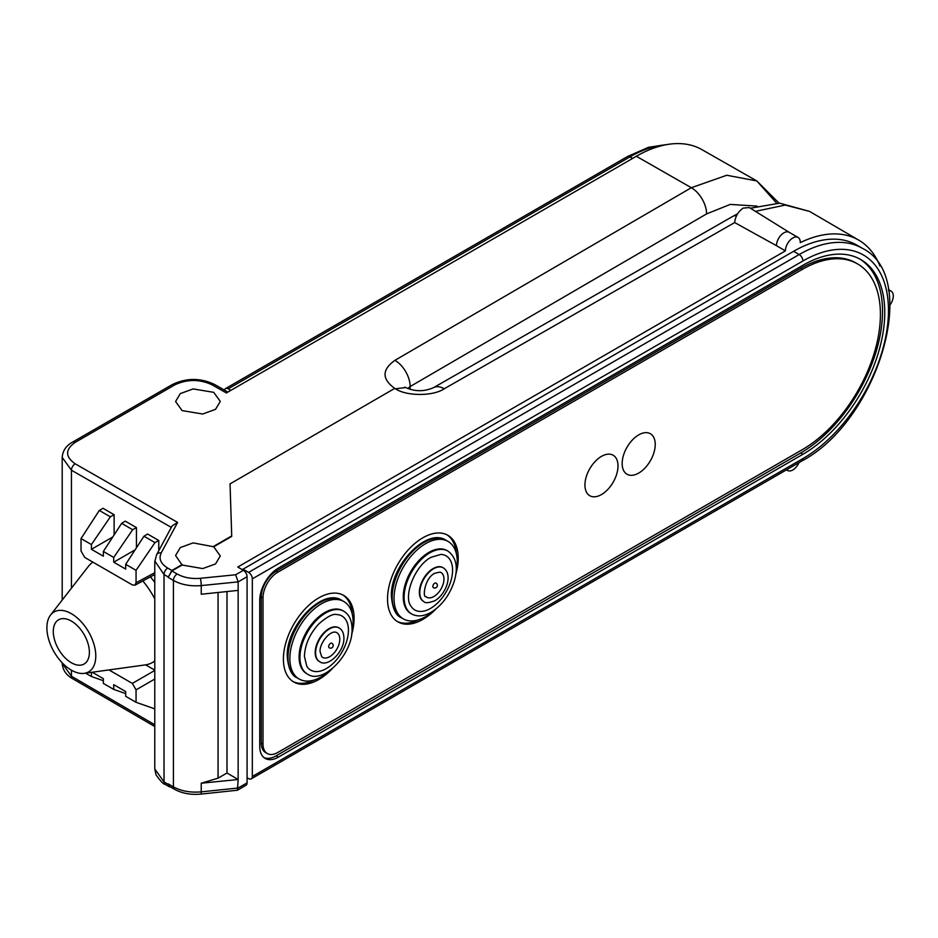 <?xml version="1.0" encoding="UTF-8"?>
<svg xmlns="http://www.w3.org/2000/svg" width="938" height="938" viewBox="0 0 938 938"><rect width="100%" height="100%" fill="white"/><g stroke="black" fill="none" stroke-linecap="round" stroke-linejoin="round"><path stroke-width="1.41" d="M213.735 392.342L193.146 388.93L180.319 393.585L175.57 401.523L182.113 410.598L202.714 414.01L215.541 409.343L220.289 401.417L213.735 392.342M789.21 232.331L749.356 207.579L743.213 208.095C738.159 211.578 735.31 216.408 734.677 222.564L776.465 245.674A10.517 6.074 -60 0 1 783.91 232.823A10.517 6.074 -60 0 1 789.163 232.307A10.517 6.074 -60 0 1 789.268 232.366M879.973 266.111A131.531 75.943 120 0 0 858.798 240.175A131.531 75.943 120 0 0 800.266 242.625A10.517 6.074 120 0 0 798.097 237.455A10.517 6.074 120 0 0 792.833 237.982A10.517 6.074 120 0 0 785.399 250.868L237.783 567.033L243.376 570.292A5.265 3.037 60 0 1 247.081 576.729L238.146 581.877L238.146 590.389L201.236 594.235L201.236 585.582C190.555 586.473 181.28 584.761 173.424 580.434L168.172 577.386L171.889 570.937L182.113 565.028L175.57 555.495L180.319 547.558L193.146 542.891L213.735 546.772L231.733 536.384L230.033 483.891L394.734 388.379C381.778 379.046 381.836 369.701 394.91 360.356A21.386 12.393 59.8 0 1 410.152 386.538L407.725 388.484M889.974 305.026A10.517 6.074 120 0 0 891.1 291.155A10.517 6.074 120 0 0 888.603 290.698M125.68 693.592L113.733 689.407L113.733 684.67L125.68 691.552L125.68 696.301L136.057 702.292L154.782 708.858M113.733 689.407L103.356 683.415L103.356 678.666L92.217 672.241M85.581 673.156L91.42 676.521L103.356 680.707M91.42 676.521L91.42 672.347M136.057 702.292L136.057 689.864L132.34 683.415L108.972 669.92M154.782 670.142L145.625 664.866M71.44 670.201L71.44 676.228A5.265 3.025 -59.8 0 0 72.519 678.631C66.129 675.067 62.694 669.943 62.201 663.283L71.44 676.228L154.782 724.769M169.25 786.748L165.1 784.32C163.646 784.449 160.621 781.284 156.025 774.835L154.782 768.972L164.021 781.929L168.172 784.332L169.25 786.748L170.482 786.982M237.408 790.23L200.873 794.099C190.93 795.025 182.148 793.419 174.527 789.292L169.262 786.29L168.172 783.875L173.424 786.876C181.28 791.133 190.555 792.798 201.236 791.86L238.146 788.014L247.081 782.867A5.265 3.037 60 0 1 245.991 785.27L237.408 790.23L238.146 779.513L226.996 773.006L226.996 591.55M226.996 773.006L218.062 778.165L201.236 783.207L238.146 779.513L238.146 590.389M247.081 782.867L247.081 576.729M174.527 789.292A5.265 3.049 -60.2 0 1 173.424 786.876L173.424 580.434A5.265 3.025 -59.8 0 1 177.153 574.009C183.707 577.609 191.434 579.039 200.345 578.3A5.265 0.75 -95.7 0 1 201.236 585.582L238.146 581.877L235.626 574.771L243.376 570.292M213.735 546.315L231.733 535.915M182.113 565.028L202.714 568.58L215.541 563.937L220.289 555.964L213.735 546.772M171.314 527.391L71.44 470.231A5.265 3.049 -60.2 0 1 75.146 463.782L177.622 522.431L172.146 525.855L156.587 554.745A5.265 4.104 28.3 0 1 161.195 552.939C158.534 558.696 160.703 563.738 167.726 568.088L171.889 570.468L168.172 577.386M71.44 588.173L71.44 470.231L62.201 457.416C62.694 450.768 66.141 445.679 72.531 442.15A5.265 3.037 60 0 1 75.146 442.396C65.109 449.548 65.109 456.677 75.146 463.782M168.172 576.917L164.021 574.548L154.805 560.971M171.889 570.468L182.113 564.57M394.91 360.356L691.329 187.717L726.762 175.254L756.802 180.94L776.629 203.171M757.107 206.114L730.245 204.402L706.584 213.911A21.386 12.393 59.8 0 0 691.329 187.717L636.351 156.259A131.496 75.919 -60 0 1 701.894 149.623L756.802 180.94L779.044 203.159M786.677 469.739A10.517 6.074 120 0 0 787.568 470.477A10.517 6.074 120 0 0 798.988 462.622M858.798 240.175L809.564 211.402L785.258 205.059L756.626 211.097M776.465 245.674L785.399 250.868M433.497 387.664C424.058 391.744 414.831 391.697 405.814 387.546L395.426 388.778C406.553 396.328 433.145 396.34 444.19 388.801A21.386 12.288 60.2 0 0 433.497 387.664L732.519 216.537A21.386 12.288 60.2 0 1 736.565 215.552M636.351 156.259L226.386 392.94L211.906 384.732C199.513 379.046 187.131 379.093 174.785 384.873L75.146 442.396M125.68 564.336L143.948 536.231L154.981 542.598L136.057 570.327L125.68 564.336L125.68 569.085L113.733 562.19L135.084 549.867M132.657 529.712L136.444 527.602L125.282 521.153L121.635 523.345L132.657 529.712L113.733 557.442L103.356 551.45L121.635 523.345M113.733 562.19L113.733 557.442M136.444 547.769L136.444 527.602M103.356 551.45L103.356 556.199L91.42 549.305L112.771 536.982M110.344 516.826L114.119 514.716L102.969 508.267L99.311 510.46L110.344 516.826L91.42 544.556L81.031 538.564L99.311 510.46M91.42 549.305L91.42 544.556M114.119 534.883L114.119 514.716M81.031 538.564L81.031 551.005L84.748 557.442L132.34 584.913L134.92 585.206L136.057 582.768L136.057 570.327M158.768 550.7L158.768 540.487L147.606 534.039L143.948 536.231M154.981 542.598L158.768 540.487M247.081 777.731L248.593 778.61A5.265 3.037 -120 0 0 251.232 778.868A5.265 3.037 -120 0 0 252.322 776.465L802.905 458.588A121.002 69.869 120 0 0 888.474 310.384A121.002 69.869 120 0 0 802.905 260.987L252.322 578.863A5.265 3.037 -120 0 0 248.593 572.415L243.012 569.19L793.607 251.314A126.267 72.906 -60 0 1 856.746 245.064L862.327 248.289A126.267 72.906 -60 0 0 799.188 254.538L793.607 251.314M278.363 757.13A26.311 15.184 -60 0 1 265.208 758.432A26.311 15.184 -60 0 1 259.756 746.39L259.756 600.343A26.311 15.184 -60 0 1 278.363 568.123L802.905 265.278A115.749 66.821 120 0 1 860.779 259.545A115.749 66.821 120 0 1 878.519 352.289A115.749 66.821 120 0 1 802.905 454.285L278.363 757.13L276.124 755.84L800.677 452.995A115.749 66.821 120 0 0 875.986 352.02A115.749 66.821 120 0 0 859.654 258.923M264.141 757.716A26.311 15.184 120 0 0 276.124 755.84M252.322 578.863L252.322 776.465M243.012 570.081L243.012 569.19M230.865 390.36L228.215 388.824A5.265 3.037 -120 0 0 225.577 388.555A5.265 3.037 -120 0 0 224.569 390.161M351.809 633.138A44.719 25.818 120 0 0 353.11 622.011A44.719 25.818 120 0 0 343.847 601.539A44.719 25.818 120 0 0 309.388 613.522A44.719 25.818 120 0 0 289.865 658.535A44.719 25.818 120 0 0 299.128 679.006A44.719 25.818 120 0 0 330.469 670.095M343.765 611.213L342.909 610.72A36.301 20.964 120 0 0 314.934 620.452A36.301 20.964 120 0 0 299.093 656.987A36.301 20.964 120 0 0 306.609 673.601L307.453 674.094C322.965 685.045 353.098 653.868 352.055 628.906C351.938 620.428 349.171 614.531 343.765 611.213A36.301 20.964 120 0 0 315.789 620.944A36.301 20.964 120 0 0 299.937 657.479A36.301 20.964 120 0 0 307.453 674.094M336.636 614.554A31.247 18.045 -60 0 1 348.42 630.313A31.247 18.045 -60 0 1 331.642 664.772A31.247 18.045 -60 0 1 306.785 666.25L304.428 656.401C304.873 644.898 309.61 634.123 318.662 624.063C327.081 616.676 333.072 613.511 336.636 614.554M338.899 627.862A19.464 11.244 120 0 0 338.7 627.733A19.464 11.244 120 0 0 323.692 632.951A19.464 11.244 120 0 0 315.203 652.543A19.464 11.244 120 0 0 319.237 661.454A19.464 11.244 120 0 0 319.436 661.571M335.839 632.247A14.246 8.231 -60 0 1 339.791 639.212A14.246 8.231 -60 0 1 332.943 654.185A14.246 8.231 -60 0 1 321.711 656.717L320.104 651.699C319.143 644.148 329.601 630.359 335.839 632.247M328.687 646.575A2.626 1.524 120 0 0 329.226 647.771A2.626 1.524 120 0 0 329.238 647.795A2.626 2.626 0 0 0 333.213 645.52A2.626 2.626 0 0 0 331.853 643.222A2.626 1.524 120 0 0 330.223 643.585A2.626 1.524 120 0 0 330.106 643.679A2.626 1.524 120 0 0 328.687 646.575M455.974 573.001A44.719 25.818 120 0 0 457.275 561.874A44.719 25.818 120 0 0 448.012 541.402A44.719 25.818 120 0 0 413.552 553.385A44.719 25.818 120 0 0 394.03 598.385A44.719 25.818 120 0 0 403.293 618.857A44.719 25.818 120 0 0 434.634 609.958M447.93 551.075L447.074 550.583A36.301 20.964 120 0 0 428.924 552.388A36.301 20.964 120 0 0 403.258 596.849A36.301 20.964 120 0 0 410.774 613.464L411.63 613.956C417.199 616.981 423.683 616.43 431.093 612.291C441.622 605.714 449.243 595.689 453.945 582.217C457.169 571.957 458.588 558.989 447.93 551.075A36.301 20.964 120 0 0 429.78 552.881A36.301 20.964 120 0 0 406.06 584.866A36.301 20.964 120 0 0 411.63 613.956M430.495 608.445A31.247 18.045 -60 0 1 410.95 606.112C403.117 596.369 414.877 565.438 431.093 557.301L440.801 554.417A31.247 18.045 -60 0 1 452.585 570.175A31.247 18.045 -60 0 1 430.495 608.445M443.064 567.713A19.464 11.244 120 0 0 442.865 567.596A19.464 11.244 120 0 0 433.133 568.557A19.464 11.244 120 0 0 419.368 592.406A19.464 11.244 120 0 0 423.401 601.317A19.464 11.244 120 0 0 423.601 601.422M433.884 596.521A14.246 8.231 -60 0 1 425.875 596.568C422.346 597.834 424.597 577.96 434.857 573.224L440.004 572.11A14.246 8.231 -60 0 1 443.967 579.074A14.246 8.231 -60 0 1 433.884 596.521M432.852 586.438A2.626 1.524 120 0 0 433.391 587.634A2.626 1.524 120 0 0 433.403 587.645A2.626 2.626 0 0 0 437.378 585.382A2.626 2.626 0 0 0 436.018 583.084A2.626 1.524 120 0 0 434.388 583.436A2.626 1.524 120 0 0 434.271 583.542A2.626 1.524 120 0 0 432.852 586.438M455.762 574.537A49.984 28.855 120 0 0 447.872 535.305A49.984 28.855 120 0 0 422.874 537.779A49.984 28.855 120 0 0 390.22 581.83A49.984 28.855 120 0 0 397.888 621.871A49.984 28.855 120 0 0 422.874 619.397A49.984 28.855 120 0 0 436.006 608.891M456.372 553.76A49.984 28.855 120 0 0 446.992 534.836M351.574 634.885A49.984 28.855 120 0 0 343.73 595.431A49.984 28.855 120 0 0 318.744 597.905A49.984 28.855 120 0 0 286.09 641.944A49.984 28.855 120 0 0 293.758 681.996A49.984 28.855 120 0 0 318.744 679.522A49.984 28.855 120 0 0 331.911 668.982M352.266 614.12A49.984 28.855 120 0 0 342.862 594.962M292.914 681.48A49.984 28.855 120 0 0 314.347 679.968M397.044 621.355A49.984 28.855 120 0 0 418.524 619.819M638.696 434.892A23.391 13.507 120 0 0 622.164 463.536A23.391 13.507 120 0 0 638.696 473.08A23.391 13.507 120 0 0 655.24 444.436A23.391 13.507 120 0 0 638.696 434.892A23.391 13.507 120 0 0 622.164 463.536A23.391 13.507 120 0 0 638.696 473.08A23.391 13.507 120 0 0 655.24 444.436A23.391 13.507 120 0 0 638.696 434.892M601.469 456.384A23.391 13.507 120 0 0 584.937 485.028A23.391 13.507 120 0 0 601.469 494.572A23.391 13.507 120 0 0 618.001 465.94A23.391 13.507 120 0 0 601.469 456.384A23.391 13.507 120 0 0 584.937 485.028A23.391 13.507 120 0 0 601.469 494.572A23.391 13.507 120 0 0 618.001 465.94A23.391 13.507 120 0 0 601.469 456.384M802.365 449.619A110.379 63.725 120 0 0 874.474 352.36A110.379 63.725 120 0 0 857.555 263.906A110.379 63.725 120 0 0 802.365 269.37L277.73 572.262A20.847 12.042 120 0 0 262.992 597.787L262.992 743.998A20.847 12.042 120 0 0 267.307 753.542A20.847 12.042 120 0 0 277.73 752.51L802.365 449.619M857.555 263.906L855.843 262.921A110.379 63.725 120 0 0 800.653 268.385L276.018 571.277A20.847 12.042 120 0 0 261.28 596.803L261.28 743.013A20.847 12.042 120 0 0 265.595 752.557L267.307 753.542M89.391 652.332A25.525 14.738 60 0 1 84.256 663.916A25.525 14.738 60 0 1 64.534 657.28A25.525 14.738 60 0 1 53.29 631.485A25.525 14.738 60 0 1 58.742 619.713A25.525 14.738 60 0 1 78.346 626.748A25.525 14.738 60 0 1 89.391 652.332M71.347 613.675A34.577 19.968 60 0 1 94.855 647.759A34.577 19.968 60 0 1 84.221 673.343A34.577 19.968 60 0 1 71.347 670.142A34.577 19.968 60 0 1 49.984 643.316A34.577 19.968 60 0 1 50.558 615.035A34.577 19.968 60 0 1 71.347 613.675M142.834 580.95A58.402 33.721 60 0 1 154.782 598.901M154.782 660.973A58.402 33.721 60 0 1 152.624 662.416A58.402 33.721 60 0 1 145.167 664.925L84.221 673.343M150.443 576.858A58.402 33.721 60 0 1 154.782 582.475M50.558 615.035L88.324 566.458A58.402 33.721 60 0 1 92.862 562.132M132.34 683.415L154.782 670.459M154.782 679.053L136.057 689.864M165.1 784.32A5.265 3.025 -59.8 0 1 164.021 781.929L164.021 574.548A5.265 3.049 -60.2 0 1 167.726 568.088M218.062 592.476L218.062 778.165M200.873 794.099A5.265 0.739 -96 0 0 201.236 791.86L201.236 783.207M227.911 392.061L214.521 384.463A5.265 3.037 119.6 0 0 211.906 384.732M214.521 384.463C200.38 377.744 186.263 377.803 172.17 384.627A5.265 3.037 60 0 1 174.785 384.873M177.622 522.431L161.195 552.939M171.889 570.937L177.153 574.009M200.345 578.3L235.626 574.771M410.152 389.329L410.152 386.538L706.584 213.911M734.677 222.552L444.19 388.801M136.057 582.768L154.782 572.708M802.905 260.987A5.265 3.037 -120 0 0 799.188 254.538L248.593 572.415M802.905 458.588A5.265 3.037 60 0 1 801.814 460.992C877.605 421.338 921.655 277.331 862.327 248.289M800.677 452.995L802.905 454.285M632.646 158.393L629.996 156.857L228.215 388.824M665.323 144.874A126.267 72.906 120 0 0 629.996 156.857A5.265 3.037 60 0 0 627.358 156.599L648.615 147.266L669.052 144.229M297.264 677.928C291.671 675.817 288.329 668.63 287.227 656.377C285.938 625.787 322.871 587.141 341.983 600.472A44.719 25.818 120 0 0 307.523 612.455A44.719 25.818 120 0 0 288.001 657.456A44.719 25.818 120 0 0 297.264 677.928L299.128 679.006M339.11 627.968A19.464 11.244 120 0 0 324.114 633.185A19.464 11.244 120 0 0 315.614 652.778A19.464 11.244 120 0 0 319.647 661.689C327.784 667.879 344.481 651.722 343.906 637.957C343.8 633.127 342.194 629.797 339.11 627.968L338.7 627.733M401.429 617.79C395.836 615.668 392.494 608.492 391.392 596.24C390.102 565.649 427.036 527.004 446.148 540.335A44.719 25.818 120 0 0 411.688 552.318A44.719 25.818 120 0 0 392.166 597.318A44.719 25.818 120 0 0 401.429 617.79L403.293 618.857M433.544 568.791A19.464 11.244 120 0 0 420.822 585.945A19.464 11.244 120 0 0 423.812 601.551C424.996 603.322 428.678 603.04 434.857 600.719C445.679 594.622 453.64 574.572 443.275 567.83A19.464 11.244 120 0 0 433.544 568.791M262.992 743.998L261.28 743.013M262.992 597.787L261.28 596.803M277.73 572.262L276.018 571.277M802.365 269.37L800.653 268.385M789.163 232.307L798.097 237.455M888.403 289.596L891.1 291.155M72.519 678.631L154.782 726.54M156.587 554.745L154.782 561.733L154.782 768.972M172.17 384.627L72.531 442.15M786.49 469.844L787.568 470.477M732.519 216.537L737.549 213.817M750.4 208.236L779.654 203.171L809.564 211.402M405.732 387.5L404.911 387.101M62.201 600.074L62.201 457.416M134.92 585.206L154.782 574.525M251.232 778.868L801.814 460.992M225.577 388.555L627.358 156.599M341.983 600.472L343.847 601.539M446.148 540.335L448.012 541.402M152.624 662.416L154.782 661.173"/></g></svg>
